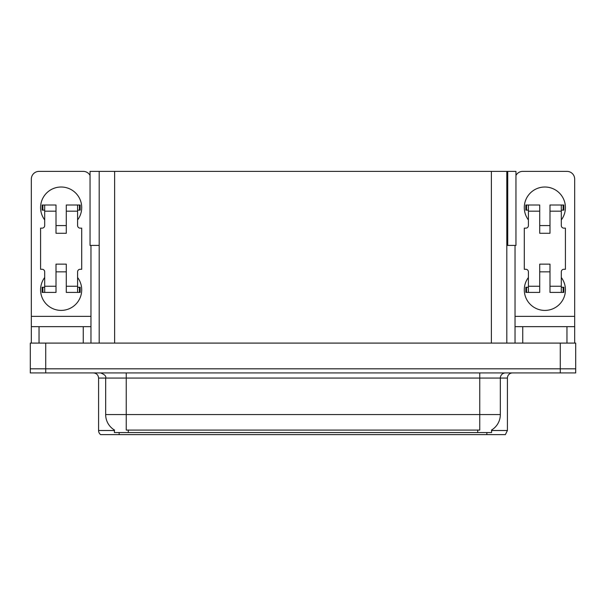 <?xml version="1.0" encoding="UTF-8"?>
<svg xmlns="http://www.w3.org/2000/svg" width="606" height="606" viewBox="0 0 606 606"><rect width="100%" height="100%" fill="white"/><g stroke="black" fill="none" stroke-linecap="round" stroke-linejoin="round"><path stroke-width="0.91" d="M506.805 245.415L515.956 245.415L515.956 171.377L506.805 171.377L506.805 343.102M506.805 171.377L90.044 171.377L90.044 245.415L99.195 245.415M507.73 245.415L507.73 171.377M491.587 430.002L491.587 432.563L114.413 432.563L114.413 430.002M45.723 372.925L575.7 372.925L575.7 368.812L30.3 368.812L30.3 343.102L45.723 343.102L45.723 368.812L30.3 368.812L30.3 372.925L45.723 372.925L45.723 368.812L575.7 368.812L575.7 343.102L45.723 343.102M99.195 171.377L99.195 343.102M491.587 430.51L507.419 430.51L507.419 378.068A5.143 5.143 0 0 1 512.562 372.925M507.419 430.51L505.366 434.623L100.634 434.623A5.143 5.143 0 0 1 98.581 430.51L98.581 378.068C98.27 374.94 96.559 373.228 93.438 372.925M477.498 434.623L128.502 434.623M114.564 430.093A17.998 17.998 0 0 1 105.671 414.572L126.237 414.572L126.237 430.093L479.763 430.093L479.763 414.572L500.329 414.572L500.329 378.068A5.143 5.143 0 0 1 505.472 372.925M105.671 414.572L105.671 378.068L98.581 378.068M491.436 430.093A17.998 17.998 0 0 0 500.329 414.572M44.692 219.917A20.566 20.566 0 0 1 61.145 187.012A20.566 20.566 0 0 1 77.598 219.917M83.257 343.102L83.257 326.649L39.042 326.649L39.042 343.102M90.044 175.429A7.711 7.711 0 0 0 83.257 171.377L39.042 171.377A7.711 7.711 0 0 0 31.33 179.096L31.33 316.37L90.968 316.37L90.968 343.102M77.598 277.495A20.566 20.566 0 0 1 47.313 305.053A20.566 20.566 0 0 1 44.692 277.495M66.289 233.28L56.01 233.28L56.01 211.176L44.692 211.176L44.692 225.568A2.568 2.568 0 0 1 42.125 228.144L40.579 228.144L40.579 269.276L42.125 269.276A2.568 2.568 0 0 1 44.692 271.844L44.692 286.237L56.01 286.237L56.01 264.133L66.289 264.133L66.289 286.237L77.598 286.237L77.598 271.844A2.568 2.568 0 0 1 80.174 269.276L81.712 269.276L81.712 228.144L80.174 228.144A2.568 2.568 0 0 1 77.598 225.568L77.598 211.176L66.289 211.176L66.289 233.28L56.01 233.28M90.968 245.415L90.968 316.37M31.33 343.102L31.33 326.649L39.042 326.649M83.257 326.649L90.968 326.649M31.33 326.649L31.33 316.37M528.402 219.917A20.566 20.566 0 0 1 544.855 187.012A20.566 20.566 0 0 1 561.308 219.917M566.958 343.102L566.958 326.649L522.743 326.649L522.743 343.102M515.032 245.415L515.032 316.37L574.67 316.37L574.67 179.096A7.711 7.711 0 0 0 566.958 171.377L522.743 171.377A7.711 7.711 0 0 0 515.956 175.429M561.308 277.495A20.566 20.566 0 0 1 531.015 305.053A20.566 20.566 0 0 1 528.402 277.495M549.99 233.28L539.711 233.28L539.711 211.176L528.402 211.176L528.402 225.568A2.568 2.568 0 0 1 525.826 228.144L524.288 228.144L524.288 269.276L525.826 269.276A2.568 2.568 0 0 1 528.402 271.844L528.402 286.237L539.711 286.237L539.711 264.133L549.99 264.133L549.99 286.237L561.308 286.237L561.308 271.844A2.568 2.568 0 0 1 563.875 269.276L565.421 269.276L565.421 228.144L563.875 228.144A2.568 2.568 0 0 1 561.308 225.568L561.308 211.176L549.99 211.176L549.99 233.28L539.711 233.28M515.032 343.102L515.032 326.649L522.743 326.649M566.958 326.649L574.67 326.649L574.67 343.102M574.67 316.37L574.67 326.649M515.032 326.649L515.032 316.37M66.289 271.844L56.01 271.844M66.289 211.176L66.289 205.002L77.598 205.002L77.598 211.176M44.692 210.146L42.867 210.146L42.867 205.002L56.01 205.002L56.01 211.176M77.598 286.237L77.598 292.41L66.289 292.41L66.289 286.237M56.01 286.237L56.01 292.41L44.692 292.41L44.692 286.237M77.598 287.267L80.174 287.267L80.174 292.41L77.598 292.41M42.867 205.002L42.125 205.002L42.125 210.146L42.867 210.146M44.692 211.176L44.692 205.002M44.692 292.41L42.125 292.41L42.125 287.267L44.692 287.267M77.598 205.002L79.431 205.002L79.431 210.146L77.598 210.146M79.431 210.146L80.174 210.146L80.174 205.002L79.431 205.002M549.99 271.844L539.711 271.844M549.99 211.176L549.99 205.002L561.308 205.002L561.308 211.176M528.402 210.146L526.569 210.146L526.569 205.002L539.711 205.002L539.711 211.176M561.308 286.237L561.308 292.41L549.99 292.41L549.99 286.237M539.711 286.237L539.711 292.41L528.402 292.41L528.402 286.237M561.308 287.267L563.875 287.267L563.875 292.41L561.308 292.41M526.569 205.002L525.826 205.002L525.826 210.146L526.569 210.146M528.402 211.176L528.402 205.002M528.402 292.41L525.826 292.41L525.826 287.267L528.402 287.267M561.308 205.002L563.133 205.002L563.133 210.146L561.308 210.146M563.133 210.146L563.875 210.146L563.875 205.002L563.133 205.002M560.277 343.102L560.277 372.925M114.617 171.377L114.617 343.102M491.383 171.377L491.383 343.102M477.702 432.563L477.702 430.002M128.298 432.563L128.298 430.002M507.419 378.068L105.671 378.068C106.353 376.174 104.633 374.455 100.528 372.925M486.853 434.623L486.853 432.563M119.147 432.563L119.147 434.623M98.581 430.51L114.413 430.51M479.763 372.925L479.763 414.572L126.237 414.572L126.237 372.925M79.431 287.267L79.431 292.41M42.867 292.41L42.867 287.267M563.133 287.267L563.133 292.41M526.569 292.41L526.569 287.267M66.289 225.568L56.01 225.568M549.99 225.568L539.711 225.568"/></g></svg>

